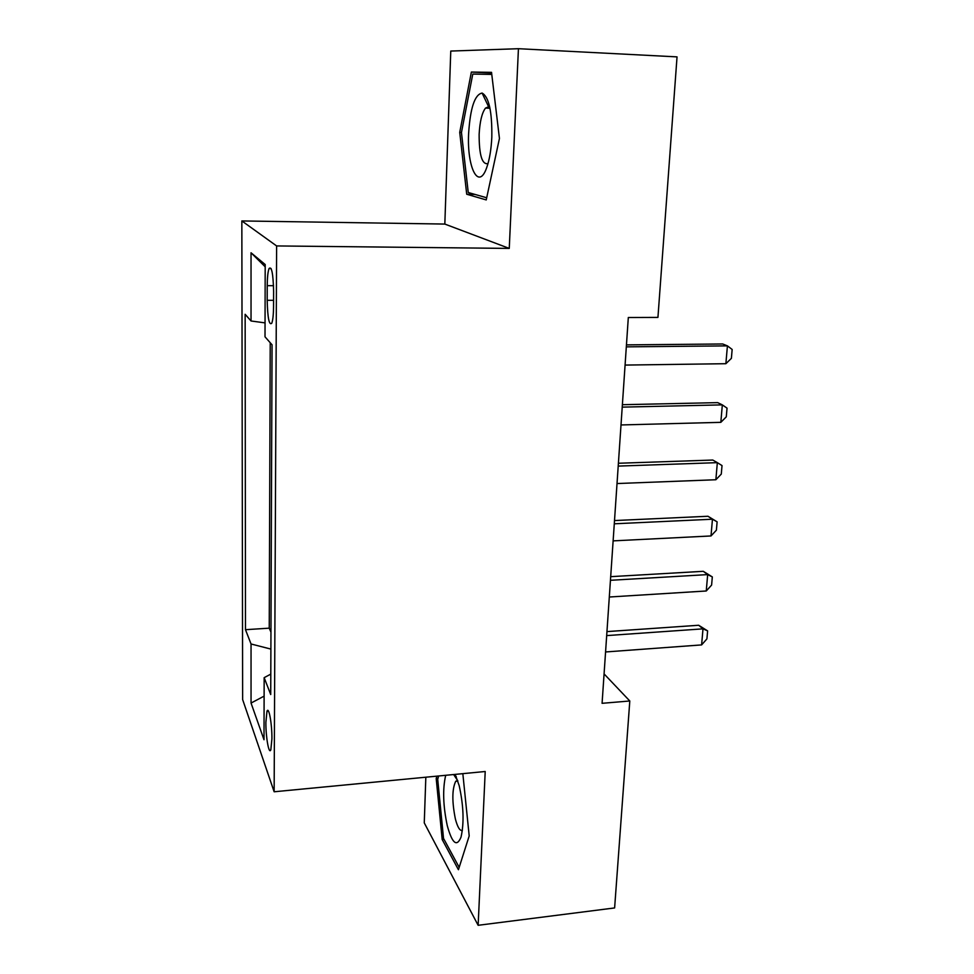 <?xml version="1.0" encoding="UTF-8"?>
<svg xmlns="http://www.w3.org/2000/svg" width="974" height="974" viewBox="0 0 974 974"><rect width="100%" height="100%" fill="white"/><g stroke="black" fill="none" stroke-linecap="round" stroke-linejoin="round"><path stroke-width="1.46" d="M271.916 738.84C272.087 723.901 268.787 705.797 266.973 711.276L265.89 722.331C265.732 736.928 268.958 755.179 270.833 749.761L271.916 738.84M425.833 777.215L424.262 822.884L478.137 925.3L614.618 907.938L629.801 700.988L604.087 673.923M241.844 220.94L242.636 699.563L274.144 791.777L276.616 245.935L241.844 220.94L444.826 224.069L509.256 248.407L518.436 48.7L450.767 51.062L444.826 224.069M518.436 48.7L677.04 56.882L657.937 317.402L628.315 317.512L602.078 703.313L629.801 700.988M267.229 285.674L267.193 300.309C267.631 318.084 269.165 325.718 271.783 323.21C272.878 320.227 273.475 314.651 273.56 306.493L273.621 291.494C273.17 273.536 271.636 265.89 269.043 268.544C267.911 271.661 267.302 277.371 267.229 285.674L273.524 285.699M270.809 674.118L264.161 677.661L270.723 694.535L272.05 344.796L265.013 336.821L265.196 264.526L251.036 252.777L251.036 320.982L245.144 314.285L245.485 629.691L251.048 643.984L270.894 649.086M264.161 677.661L264.003 739.741L251.048 703.058L251.048 643.984M270.224 342.726L269.238 628.169L270.967 632.15M478.137 925.3L485.21 771.505L274.144 791.777M509.256 248.407L276.616 245.935M265.05 322.881L251.036 320.982M269.238 628.169L245.485 629.691M265.184 266.779L251.036 252.777M251.048 703.058L264.112 696.13M459.728 132.379L466.716 194.24L486.233 199.926L499.443 138.466L491.529 72.344L471.367 72.064L459.728 132.379L461.469 132.44M436.888 776.144L436.206 778.603L442.184 839.527L458.425 869.721L469.2 835.923L462.833 773.66M489.532 106.239L489.118 108.236M491.602 73.001L471.367 72.064M474.983 194.423L466.716 194.24M444.022 839.32L442.184 839.527M456.258 776.668L455.126 776.777M437.971 778.433L436.206 778.603M626.331 346.854L727.42 345.867L732.156 349.459L731.389 358.347L725.874 363.704L625.089 365.08M725.874 363.704L727.42 345.867L722.696 343.98L626.465 344.881M491.821 137.151C492.162 111.633 488.924 96.937 482.118 93.066C474.764 94.441 470.272 107.956 468.616 133.608C466.863 167.625 478.648 191.208 486.757 167.455C489.545 159.529 491.225 149.436 491.821 137.151M489.8 107.396L488.595 106.763L485.502 108.09C481.947 112.801 479.829 121.555 479.135 134.375C479.111 155.036 482.057 164.789 487.986 163.632M486.696 197.771L468.251 192.499L461.457 132.513L472.792 74.061L491.773 74.414M445.69 775.304C442.549 789.086 443.085 805.9 447.285 825.733C452.216 843.496 456.794 847.307 461.019 837.165C464.221 822.957 463.612 805.802 459.192 785.677L455.187 774.391M457.634 780.357L455.71 781.282C452.033 789.123 451.924 801.675 455.369 818.939C457.524 827.157 459.862 831.017 462.37 830.493M459.18 867.359L443.523 838.395L437.716 779.322L438.653 775.986M622.228 407.132L722.331 404.88L727.042 408.143L726.287 416.835L720.821 422.339L621.01 424.956M720.821 422.339L722.331 404.88L717.692 402.627L622.386 404.709M618.21 466.096L717.339 462.65L722.026 465.584L721.284 474.094L715.866 479.744L617.029 483.542M715.866 479.744L717.339 462.65L712.785 460.045L618.405 463.259M614.29 523.805L712.457 519.215L707.976 516.257L717.12 521.833L716.401 530.173L711.008 535.956L613.133 540.874M614.509 520.566L707.976 516.257M711.008 535.956L712.457 519.215L717.12 521.833M610.454 580.297L707.672 574.599L703.277 571.312L712.323 576.925L711.604 585.082L706.26 590.987L609.31 597.013M610.698 576.669L703.277 571.312M706.26 590.987L707.672 574.599L712.323 576.925M606.692 635.596L702.997 628.851L698.675 625.259L707.611 630.884L706.917 638.883L701.609 644.91L605.572 651.959M606.96 631.602L698.675 625.259M701.609 644.91L702.997 628.851L707.611 630.884M273.584 300.309L267.193 300.309M268.495 711.154L266.973 711.276M271.125 268.556L269.043 268.544M488.595 106.763L482.118 93.066M489.971 108.272L485.502 108.09M457.476 780.332L453.641 774.537M457.865 781.075L455.71 781.282"/></g></svg>
